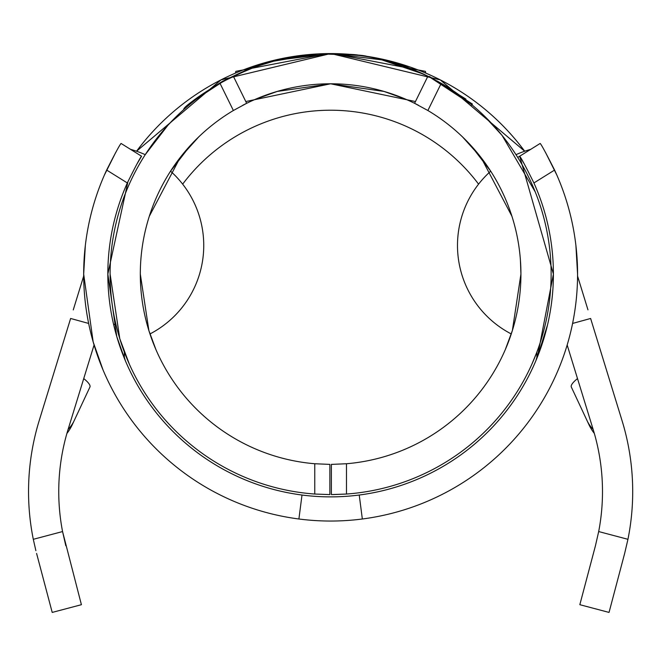 <?xml version="1.0" encoding="UTF-8"?>
<svg xmlns="http://www.w3.org/2000/svg" width="666" height="666" viewBox="0 0 666 666"><rect width="100%" height="100%" fill="white"/><g stroke="black" fill="none" stroke-linecap="round" stroke-linejoin="round"><path stroke-width="1" d="M406.143 99.409L384.016 91.433L330.661 83.783L277.173 91.442L255.103 99.409L277.223 91.433L330.586 83.783L383.999 91.425L406.143 99.409M406.143 66.908L384.016 60.14L330.652 53.58L277.181 60.148L255.103 66.908L272.261 61.438L315.767 54.079M567.174 345.005L593.14 429.403A211.455 211.455 0 0 1 598.684 531.56L595.454 545.704L598.684 531.56L627.946 539.31L624.65 553.429L627.946 539.31A241.666 241.666 0 0 0 622.011 420.521L590.617 318.473L572.593 323.443M246.661 103.305L233.375 110.506L220.005 83.325L233.333 76.199L246.661 103.305A190.309 190.309 0 0 0 242.715 105.303A190.309 190.309 0 0 1 414.585 103.305L427.905 76.199A220.521 220.521 0 0 0 233.333 76.199L255.103 66.941L233.333 76.199M427.905 76.199L406.143 66.941L427.905 76.199L441.233 83.325L427.872 110.506L414.585 103.305A190.309 190.309 0 0 1 418.539 105.311A190.309 190.309 0 0 0 414.585 103.305M427.872 110.506A190.309 190.309 0 0 1 520.929 274.092L512.379 330.502L505.303 349.617M520.404 259.906L520.929 274.092A190.309 190.309 0 0 1 346.478 463.744L331.377 464.393L331.377 494.597L346.478 494.039L331.377 494.597M511.272 333.949A99.684 99.684 0 0 1 490.7 171.179L470.829 145.413L462.529 136.913L481.135 157.634L511.938 216.275M149.309 216.275L180.078 157.675L198.718 136.913L190.426 145.396L170.546 171.187M155.936 349.617L148.876 330.544L140.31 274.092A190.309 190.309 0 0 1 233.375 110.506M129.42 364.352L119.788 338.719L110.106 274.092A220.521 220.521 0 0 0 314.76 494.039L329.87 494.597L329.87 464.393L314.76 463.744A190.309 190.309 0 0 1 140.31 274.092M110.106 274.092A220.521 220.521 0 0 1 220.005 83.325M441.233 83.325A220.521 220.521 0 0 1 346.478 494.039L332.883 494.597M535.289 191.999L502.081 135.423L483.466 115.143M130.544 149.359L141.567 156.227L130.544 149.359A99.684 99.684 0 0 1 145.238 154.679L168.065 125.083L177.78 115.143M535.922 360.597L536.888 357.301L536.879 352.106L531.818 364.352M235.423 73.118L235.839 71.345L328.38 53.588M332.867 53.588L425.399 71.345L425.815 73.118M327.714 83.808L333.283 83.808M88.653 323.443L70.629 318.473L39.227 420.521A241.666 241.666 0 0 0 33.3 539.31L62.562 531.56A211.455 211.455 0 0 1 68.099 429.403L94.073 345.005M73.26 309.915L83.683 276.057M35.872 550.64L33.3 539.31M37.179 427.464L36.455 430.253M65.792 545.704L62.562 531.56L81.41 604.695L52.206 612.42L36.588 553.429M587.004 420.521A45.313 38.27 -25.1 0 0 593.14 429.403L594.347 433.458A45.313 45.313 0 0 1 588.977 424.725L571.336 387.071A45.313 8.408 -25.1 0 1 577.505 378.579M624.65 553.429L609.04 612.42L579.836 604.695L595.454 545.704M577.564 276.057L587.961 309.848M66.9 433.458A45.313 45.313 0 0 0 72.269 424.725A45.313 45.313 0 0 1 66.9 433.458A45.313 45.313 0 0 0 72.269 424.725L89.91 387.071A45.313 8.408 25.1 0 0 83.741 378.579M136.563 151.224A241.666 241.666 0 0 1 330.444 53.58A241.666 241.666 0 0 0 136.563 151.224A241.666 241.666 0 0 1 330.444 53.58A241.666 241.666 0 0 0 136.563 151.224L221.07 79.845L330.586 53.58L221.07 79.845L136.555 151.215M330.852 53.58A241.666 241.666 0 0 1 524.683 151.224A241.666 241.666 0 0 0 330.852 53.58A241.666 241.666 0 0 1 524.683 151.224L440.268 79.887L330.885 53.58L440.268 79.887L524.691 151.215A241.666 241.666 0 0 0 330.852 53.58M588.211 423.11L588.977 424.725M478.579 184.149A185.023 185.023 0 0 0 182.659 184.149A185.023 185.023 0 0 1 478.579 184.149M465.942 99.109L429.345 76.69L465.676 99.634L429.304 76.831L472.011 104.778L472.385 104.038L429.412 76.482L465.942 99.109M398.118 64.103L379.054 58.924L424.075 74.301L405.86 66.542L398.101 64.152M318.931 53.879L279.911 59.374L286.871 57.884L279.92 59.432L319.039 53.879C348.684 54.121 364.885 55.053 367.649 56.66L356.268 55.037L318.931 53.879M331.06 53.58L359.607 55.461C357.217 54.379 343.864 53.846 319.547 53.854L286.88 57.917L318.981 53.879L330.061 53.58M223.202 81.452C249.275 68.873 263.686 62.729 266.442 63.012C263.37 62.746 248.693 68.864 222.411 81.369C197.777 96.903 184.907 106.119 183.791 108.999C185.248 106.552 198.385 97.369 223.202 81.452M224.525 80.777L221.287 82.592L224.525 80.777M150.599 146.736L147.977 150.533L150.599 146.736M330.253 53.58L326.873 53.613L330.253 53.58M440.867 83.117L436.721 80.777L440.867 83.117M516.008 154.679L513.27 150.533L516.008 154.679A99.684 99.684 0 0 1 530.694 149.359M245.796 101.54L330.619 83.783L415.451 101.54L330.619 83.783L245.796 101.54M189.993 103.738C191.275 101.415 202.181 93.923 222.719 81.269C244.031 70.854 256.027 65.601 258.699 65.509C256.21 65.609 244.255 70.979 222.852 81.627C202.522 94.356 191.567 101.732 189.993 103.738L190.126 103.904M471.428 105.211L472.385 104.038M85.34 245.413L83.675 274.092L93.165 341.916L103.03 369.946M170.538 171.179A99.684 99.684 0 0 1 149.967 333.949M136.755 164.335L141.567 156.227C140.226 157.551 135.481 166.458 127.331 182.95L106.652 170.063A246.953 246.953 0 0 0 362.337 518.997A246.953 246.953 0 0 0 577.572 274.092L575.899 245.413M124.359 352.106L124.351 357.301L125.316 360.597L116.783 336.588L107.842 274.092L127.972 181.543M577.572 274.092A246.953 246.953 0 0 0 554.587 170.063L533.907 182.95C525.765 166.475 521.02 157.567 519.671 156.227L553.404 274.092A222.785 222.785 0 0 1 302.006 495.029A222.785 222.785 0 0 1 127.331 182.95M533.907 182.95A222.785 222.785 0 0 1 553.404 274.092L537.42 356.968L547.535 324.891M106.652 170.063C114.952 153.671 119.755 144.797 121.062 143.448L141.567 156.227M115.751 152.381L104.396 175.066M556.843 175.058L545.479 152.347M540.176 143.448C541.483 144.78 546.287 153.655 554.587 170.063C546.295 153.671 541.491 144.797 540.176 143.448L517.748 157.426M524.5 164.352L519.671 156.227M302.006 495.029L298.901 518.997M362.337 518.997L359.232 495.029M314.76 494.039L314.76 463.744M346.478 494.039L346.478 463.744M68.099 429.403A45.313 38.27 25.1 0 0 74.242 420.521M624.067 427.464L622.011 420.521M115.668 323.318L113.703 324.891"/></g></svg>
